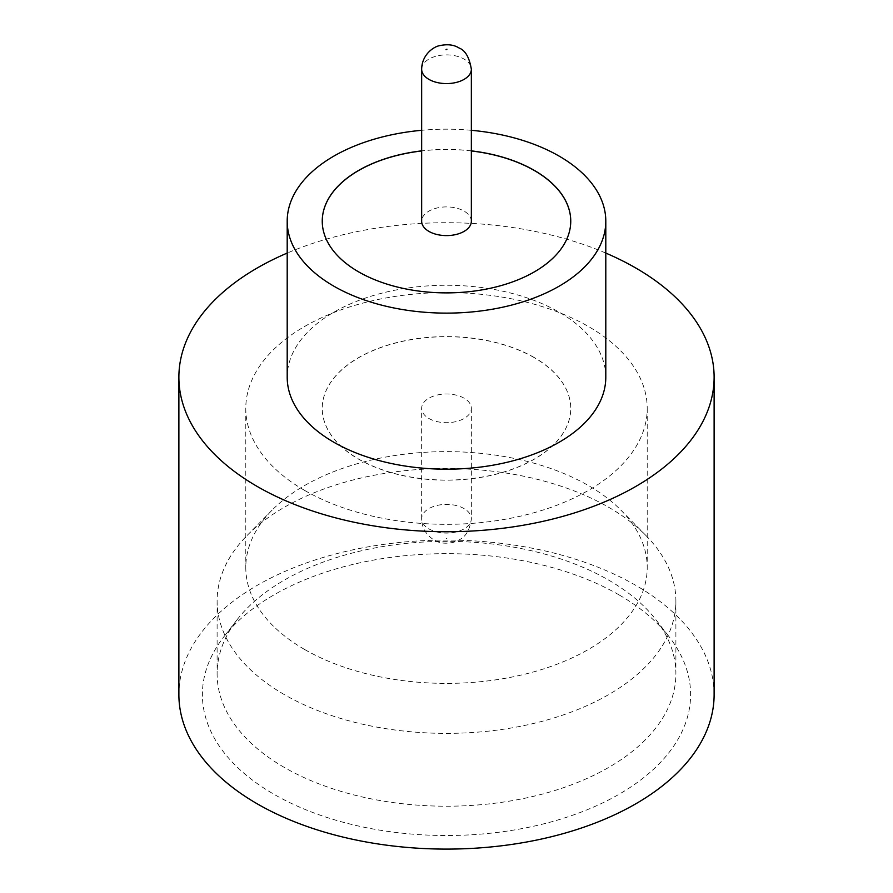 <?xml version="1.0" encoding="UTF-8"?>
<svg xmlns="http://www.w3.org/2000/svg" width="893" height="893" viewBox="0 0 893 893"><rect width="100%" height="100%" fill="white"/><g stroke="black" fill="none" stroke-linecap="round" stroke-linejoin="round"><path stroke-width="0.67" stroke-dasharray="4.46 3.35" d="M471.348 221.252A24.848 14.344 0 0 0 464.07 211.105A24.848 14.344 0 0 0 436.99 208.002A24.848 14.344 0 0 0 421.652 221.252M284.298 694.587A229.389 132.432 180 0 1 217.111 600.944A229.389 132.432 180 0 1 247.205 535.365A229.389 132.432 180 0 1 608.702 507.291A229.389 132.432 180 0 1 645.795 535.365A229.389 132.432 180 0 1 675.889 600.944A229.389 132.432 180 0 1 534.282 723.297A229.389 132.432 180 0 1 284.298 694.587M304.569 649.445A200.713 115.878 180 0 1 245.787 567.501A200.713 115.878 180 0 1 272.119 510.126A200.713 115.878 180 0 1 588.431 485.569A200.713 115.878 180 0 1 620.881 510.126A200.713 115.878 180 0 1 647.213 567.501A200.713 115.878 180 0 1 523.309 674.561A200.713 115.878 180 0 1 304.569 649.445M619.106 594.928A244.102 140.927 0 0 0 223.663 637.055A244.102 140.927 0 0 0 273.894 794.234A244.102 140.927 0 0 0 584.926 810.665A244.102 140.927 0 0 0 669.337 637.055A244.102 140.927 0 0 0 619.106 594.928M284.298 767.422A229.389 132.432 180 0 1 217.111 673.78A229.389 132.432 180 0 1 237.103 619.709A229.389 132.432 180 0 1 608.702 580.126A229.389 132.432 180 0 1 655.897 619.709A229.389 132.432 180 0 1 675.889 673.78A229.389 132.432 180 0 1 534.282 796.132A229.389 132.432 180 0 1 284.298 767.422M605.8 377.226A159.3 91.968 0 0 0 559.141 312.193A159.3 91.968 0 0 0 385.542 292.257A159.3 91.968 0 0 0 287.2 377.226M714.121 694.587A267.621 154.511 0 0 0 635.738 585.328A267.621 154.511 0 0 0 344.084 551.841A267.621 154.511 0 0 0 178.879 694.587M471.348 150.861A124.25 71.73 0 0 0 421.652 150.861M471.348 150.962A124.25 71.73 0 0 0 421.652 150.962M322.25 221.196A124.25 71.73 0 0 0 322.25 221.252A124.25 71.73 0 0 0 358.64 271.974A124.25 71.73 0 0 0 494.052 287.524A124.25 71.73 0 0 0 570.75 221.252A124.25 71.73 0 0 0 570.75 221.196M304.569 490.38A200.713 115.878 180 0 1 245.787 408.447A200.713 115.878 180 0 1 369.691 301.387A200.713 115.878 180 0 1 588.431 326.503A200.713 115.878 180 0 1 647.213 408.447A200.713 115.878 180 0 1 523.309 515.507A200.713 115.878 180 0 1 304.569 490.38M534.36 357.613A124.25 71.73 0 0 0 398.948 342.064A124.25 71.73 0 0 0 322.25 408.335A124.25 71.73 0 0 0 358.64 459.058A124.25 71.73 0 0 0 494.052 474.618A124.25 71.73 0 0 0 570.75 408.335A124.25 71.73 0 0 0 534.36 357.613M534.36 357.713A124.25 71.73 0 0 0 398.948 342.164A124.25 71.73 0 0 0 322.25 408.447A124.25 71.73 0 0 0 358.64 459.169A124.25 71.73 0 0 0 494.052 474.719A124.25 71.73 0 0 0 570.75 408.447A124.25 71.73 0 0 0 534.36 357.713M428.93 418.482A24.848 14.344 0 0 0 456.01 421.596A24.848 14.344 0 0 0 471.348 408.335A24.848 14.344 0 0 0 464.07 398.189A24.848 14.344 0 0 0 436.99 395.086A24.848 14.344 0 0 0 421.652 408.335A24.848 14.344 0 0 0 428.93 418.482M605.8 253.076A267.621 154.511 0 0 0 287.2 253.076M471.348 130.3A159.3 91.968 0 0 0 421.652 130.3M421.652 69.23A24.848 14.344 180 0 1 436.99 55.98A24.848 14.344 180 0 1 464.07 59.083A24.848 14.344 180 0 1 471.348 69.23M446.946 538.245L446.053 538.769L446.946 538.245M428.93 528.879A24.848 14.344 0 0 0 456.01 531.994A24.848 14.344 0 0 0 471.348 518.733A24.848 14.344 0 0 0 464.07 508.597A24.848 14.344 0 0 0 436.99 505.483A24.848 14.344 0 0 0 421.652 518.733A24.848 14.344 0 0 0 428.93 528.879M272.119 510.126L247.205 535.365M237.103 619.709L223.663 637.055M217.111 600.944L217.111 673.78M245.787 408.447L245.787 567.501M471.348 408.335L471.348 518.733C468.792 538.044 459.248 539.718 453.945 542.196C445.886 544.06 439.222 543.324 433.942 539.964C425.827 534.583 421.73 527.517 421.652 518.733L421.652 408.335M647.213 408.447L647.213 567.501M675.889 600.944L675.889 673.78M655.897 619.709L669.337 637.055M620.881 510.126L645.795 535.365"/><path stroke-width="1.34" d="M428.93 231.399A24.848 14.344 0 0 0 456.01 234.502A24.848 14.344 0 0 0 471.348 221.252L471.348 69.23A24.848 14.344 180 0 1 456.01 82.491A24.848 14.344 180 0 1 428.93 79.377A24.848 14.344 180 0 1 421.652 69.23L421.652 221.252A24.848 14.344 0 0 0 428.93 231.399M421.652 130.3A159.3 91.968 0 0 0 287.2 221.151L287.2 377.226A159.3 91.968 0 0 0 333.859 442.258A159.3 91.968 0 0 0 507.458 462.194A159.3 91.968 0 0 0 605.8 377.226L605.8 221.151A159.3 91.968 0 0 0 559.141 156.119A159.3 91.968 0 0 0 471.348 130.3M287.2 221.151A159.3 91.968 0 0 0 333.859 286.184A159.3 91.968 0 0 0 507.458 306.12A159.3 91.968 0 0 0 605.8 221.151M287.2 253.076A267.621 154.511 0 0 0 178.879 377.226A267.621 154.511 0 0 0 257.262 486.484A267.621 154.511 0 0 0 548.916 519.972A267.621 154.511 0 0 0 714.121 377.226A267.621 154.511 0 0 0 635.738 267.978A267.621 154.511 0 0 0 605.8 253.076M178.879 377.226L178.879 694.587A267.621 154.511 0 0 0 257.262 803.845A267.621 154.511 0 0 0 548.916 837.333A267.621 154.511 0 0 0 714.121 694.587L714.121 377.226M421.652 150.861A124.25 71.73 0 0 0 322.25 221.151A124.25 71.73 0 0 0 358.64 271.874A124.25 71.73 0 0 0 494.052 287.423A124.25 71.73 0 0 0 570.75 221.151A124.25 71.73 0 0 0 534.36 170.418A124.25 71.73 0 0 0 471.348 150.861M570.75 221.196A124.25 71.73 0 0 0 534.36 170.53A124.25 71.73 0 0 0 471.348 150.962M421.652 150.962A124.25 71.73 0 0 0 322.25 221.196M446.053 49.718L446.946 49.204L446.053 49.718M471.348 69.23C469.361 57.375 465.264 50.298 459.058 47.999C453.823 44.639 447.114 43.913 438.932 45.811C434.199 46.737 421.92 54.105 421.652 69.23"/></g></svg>
